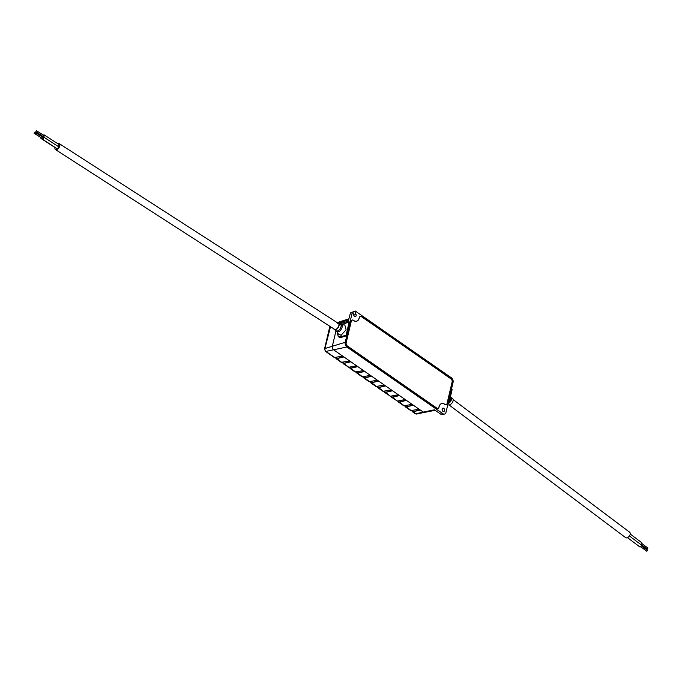<?xml version="1.0" encoding="UTF-8"?>
<svg xmlns="http://www.w3.org/2000/svg" width="682" height="682" viewBox="0 0 682 682"><rect width="100%" height="100%" fill="white"/><g stroke="black" fill="none" stroke-linecap="round" stroke-linejoin="round"><path stroke-width="1.02" d="M630.202 534.032L641.719 542.684A1.245 0.767 126.9 0 1 641.847 543.665A1.245 0.767 126.9 0 1 640.978 544.662M629.401 535.967L641.216 544.841A1.245 0.767 126.9 0 1 641.276 545.967A1.245 0.767 126.9 0 1 640.21 546.913A1.245 0.767 126.9 0 1 639.716 546.836L627.483 537.638M641.37 545.736L647.389 550.263L646.886 551.303L640.62 546.734M641.873 543.58L647.9 548.106L647.397 549.146L641.131 544.577M453.129 399.575L629.639 532.216A3.376 2.072 126.9 0 1 629.81 535.276A3.376 2.072 126.9 0 1 626.928 537.825A3.376 2.072 126.9 0 1 625.59 537.612L449.08 404.963M449.268 401.715A4.177 2.566 126.9 0 0 450.632 396.907L452.516 398.467A3.887 2.387 126.9 0 1 452.064 402.985A3.887 2.387 126.9 0 1 447.844 404.682L447.81 404.665M448.338 402.431L448.986 402.917L452.123 389.644L451.475 389.149M448.986 402.917L448.176 403.105M447.835 400.087L450.265 390.454L451.032 390.982L448.765 400.59L448.142 400.726M448.645 401.076L447.997 400.053M451.032 390.982L453.044 382.508A3.529 2.378 -104.8 0 0 451.407 377.811L355.339 311.077L352.884 312.1L354.998 311.188M438.986 406.881L439.08 406.856A6.377 4.305 -104.8 0 1 441.723 403.659A6.377 4.305 -104.8 0 1 444.655 404.307L444.971 404.528A2.438 1.645 75.2 0 0 446.088 404.776A2.438 1.645 75.2 0 0 447.102 403.548L447.818 400.505L448.654 401.076L446.002 412.295A3.529 2.378 -104.8 0 1 444.434 414.085A3.529 2.378 -104.8 0 1 442.916 413.701L346.882 346.985A3.529 2.378 -104.8 0 1 345.237 342.287L347.232 333.813L347.999 334.342L347.436 334.521M450.7 390.76L451.152 390.496L450.325 389.916L452.183 382.065A2.438 1.645 75.2 0 0 451.041 378.817L361.434 316.559A2.438 1.645 75.2 0 0 360.309 316.312A2.438 1.645 75.2 0 0 359.303 317.539L359.201 317.94A6.377 4.305 -104.8 0 1 356.567 321.137A6.377 4.305 -104.8 0 1 353.626 320.489L353.319 320.267A2.438 1.645 75.2 0 0 352.193 320.02A2.438 1.645 75.2 0 0 351.179 321.248L350.028 324.572M439.08 406.856L438.986 407.256A2.438 1.645 75.2 0 1 437.972 408.484A2.438 1.645 75.2 0 1 436.847 408.237L347.24 345.979A2.438 1.645 75.2 0 1 346.098 342.739L347.956 334.888L347.129 334.308L346.797 335.655L341.597 337.292A7.681 4.169 122.8 0 1 339.005 337.104L338.255 336.618L337.164 332.1M444.536 410.649A1.765 1.194 -104.8 0 1 443.854 411.51A1.765 1.194 -104.8 0 1 442.2 410.129A1.765 1.194 -104.8 0 1 442.959 408.109A1.765 1.194 -104.8 0 1 444.212 408.842A1.765 1.194 -104.8 0 1 444.536 410.649M444.434 414.085L442.175 414.52A3.367 2.268 -104.8 0 1 440.734 414.153L434.477 409.805L423.275 412.09L420.359 410.07L412.584 411.877L415.227 413.718A1.449 0.844 -55.2 0 0 415.722 413.786L412.388 410.965M442.482 410.786A1.927 1.296 75.2 0 0 442.115 409.422M347.232 333.813L352.287 312.475L352.824 312.552L353.839 315.468A1.765 1.194 75.2 0 0 355.441 316.661A1.765 1.194 75.2 0 0 356.021 314.47L354.998 311.555M341.955 324.572L349.201 321.904L349.943 322.373L349.619 323.72L350.463 324.3M339.883 323.873L348.255 321.239L350.42 313.064M334.862 357.607L325.936 351.409A1.449 0.844 -55.2 0 1 325.442 351.341L334.342 357.53L342.654 356.089L333.489 349.721A2.532 1.705 -104.8 0 1 332.313 346.354L336.004 330.719M377.402 380.232L371.707 376.276L363.932 378.084L369.09 381.664L377.402 380.232L378.663 381.102L370.88 382.909L376.038 386.489L384.35 385.057L378.663 381.102M384.35 385.057L385.611 385.927L377.837 387.734L382.994 391.323L391.306 389.882L385.611 385.927M391.306 389.882L392.559 390.76L384.784 392.568L390.454 396.233L398.254 394.708L392.559 390.76M398.254 394.708L399.507 395.586L391.732 397.393L397.401 401.059L405.202 399.541L399.507 395.586M405.202 399.541L406.455 400.411L398.68 402.218L403.838 405.807L412.15 404.366L406.455 400.411M412.15 404.366L413.403 405.236L405.628 407.052L410.786 410.632L419.098 409.191L413.403 405.236M419.098 409.191L420.359 410.07M342.654 356.089L343.916 356.959L336.141 358.775L341.298 362.355L349.61 360.914L343.916 356.959M349.61 360.914L350.863 361.792L343.089 363.6L348.758 367.266L356.558 365.748L350.863 361.792M356.558 365.748L357.811 366.618L350.037 368.425L355.194 372.005L363.506 370.573L357.811 366.618M363.506 370.573L364.759 371.443L356.984 373.25L362.142 376.839L370.454 375.398L364.759 371.443M370.454 375.398L371.707 376.276M424.451 412.38A2.694 1.816 -104.8 0 1 424.426 412.388A2.694 1.816 -104.8 0 1 423.275 412.09L415.722 413.786A2.319 1.56 -104.8 0 0 416.745 414.034L424.443 412.388M354.06 315.937A1.927 1.296 75.2 0 0 353.898 315.016L352.884 312.1M359.874 316.542L360.335 316.414A2.336 1.577 75.2 0 1 361.409 316.653L408.416 348.937M408.365 348.962L451.024 378.911A2.336 1.577 75.2 0 1 452.106 382.014L447.034 403.505A2.336 1.577 75.2 0 1 446.062 404.673A2.336 1.577 75.2 0 1 444.988 404.435L444.673 404.213A6.488 4.373 -104.8 0 0 441.689 403.556A6.488 4.373 -104.8 0 0 439.003 406.804L438.91 407.214A2.336 1.577 75.2 0 1 437.946 408.382A2.336 1.577 75.2 0 1 436.872 408.143L347.257 345.893A2.336 1.577 75.2 0 1 346.175 342.782L351.256 321.299A2.336 1.577 75.2 0 1 352.219 320.122A2.336 1.577 75.2 0 1 353.293 320.361L353.608 320.583A6.488 4.373 -104.8 0 0 356.592 321.239A6.488 4.373 -104.8 0 0 359.278 317.991L359.371 317.582A2.336 1.577 75.2 0 1 360.335 316.414M341.597 337.292L340.812 336.789L346.064 335.177L349.201 321.904M346.064 335.177L346.797 335.655M337.616 322.884A3.887 2.114 122.8 0 1 338.545 323.046L341.009 324.436L344.819 325.007L346.106 329.79L341.196 335.16L340.812 336.789L338.255 336.618M345.476 320.915A2.694 1.816 -104.8 0 1 346.499 319.653A2.694 1.816 -104.8 0 1 346.524 319.645M349.508 324.214L350.267 324.743L347.999 334.342M343.643 324.828L343.95 323.507M341.196 335.16L338.724 334.504L336.61 331.256A4.177 2.268 122.8 0 0 341.171 329.363A4.177 2.268 122.8 0 0 341.009 324.436M369.61 381.75L363.745 377.172M363.958 377.112L364.486 377.871L371.443 376.089M370.906 381.937L371.434 382.696L378.391 380.914M376.558 386.575L370.693 382.005M377.854 386.762L378.382 387.529L385.347 385.748M383.506 391.408L377.64 386.83M384.801 391.596L385.33 392.355L392.295 390.573M390.454 396.233L384.588 391.656M391.758 396.421L392.278 397.18L399.243 395.398M397.401 401.059L391.536 396.481M398.706 401.246L399.234 402.005L406.191 400.223M404.349 405.892L398.484 401.314M405.654 406.08L406.182 406.839L413.139 405.057M411.306 410.717L405.44 406.14M412.601 410.905L413.13 411.664L420.086 409.882M336.158 357.803L336.686 358.562L343.651 356.78M341.81 362.44L335.945 357.862M343.106 362.628L343.634 363.387L350.599 361.605M348.758 367.266L342.893 362.688M350.062 367.453L350.582 368.212L357.547 366.43M355.706 372.091L349.84 367.521M357.01 372.278L357.538 373.045L364.495 371.264M362.654 376.924L356.788 372.346M344.333 321.307L338.528 323.038A3.887 2.114 122.8 0 1 338.229 327.471A3.887 2.114 122.8 0 1 334.333 329.585A3.887 2.114 122.8 0 1 333.796 328.818M54.978 147.483A3.529 1.918 -57.2 0 0 55.481 149.588L334.547 329.295A3.529 1.918 -57.2 0 0 338.067 327.369A3.529 1.918 -57.2 0 0 338.366 323.362L59.3 143.655A3.529 1.918 -57.2 0 0 58.115 143.578A3.529 1.918 -57.2 0 0 57.8 143.697M55.481 149.588A3.529 1.918 -57.2 0 0 59.002 147.662A3.529 1.918 -57.2 0 0 59.3 143.655M40.937 137.704A1.245 0.673 -57.2 0 0 41.091 138.54L55.745 147.977A1.245 0.673 -57.2 0 0 56.077 148.028M42.139 138.318A1.245 0.673 -57.2 0 0 42.301 139.162L56.956 148.599A1.245 0.673 -57.2 0 0 58.192 147.917A1.245 0.673 -57.2 0 0 58.302 146.502L43.648 137.065A1.245 0.673 -57.2 0 0 43.23 137.031A1.245 0.673 -57.2 0 0 42.821 137.27M58.098 146.374A1.245 0.673 -57.2 0 0 58.925 145.309A1.245 0.673 -57.2 0 0 58.814 144.345L44.151 134.908A1.245 0.673 -57.2 0 0 43.733 134.883A1.245 0.673 -57.2 0 0 43.324 135.121M42.625 137.15A1.245 0.673 -57.2 0 0 42.437 136.451A1.245 0.673 -57.2 0 0 42.02 136.417A1.245 0.673 -57.2 0 0 41.721 136.571M41.091 138.54A1.245 0.673 -57.2 0 0 42.02 138.241M42.301 139.162A1.245 0.673 -57.2 0 0 43.537 138.48A1.245 0.673 -57.2 0 0 43.648 137.065M42.651 136.161A1.245 0.673 -57.2 0 0 42.804 137.005A1.245 0.673 -57.2 0 0 44.049 136.323A1.245 0.673 -57.2 0 0 44.151 134.908M34.1 133.297L34.773 132.248L34.1 133.297L41.679 138.02M35.311 133.919L35.984 132.871L35.311 133.919L42.634 138.634L43.102 137.576M35.814 131.762L36.487 130.714L35.814 131.762L43.145 136.485L43.605 135.42M450.853 397.154A3.939 2.413 126.9 0 1 451.117 400.487A3.939 2.413 126.9 0 1 448.065 403.565M442.916 413.701L440.734 414.153M352.287 312.475L350.173 313.14M345.237 342.287L324.939 348.545L330.514 326.695M346.882 346.985L325.936 351.409A2.157 1.458 -104.8 0 1 324.939 348.545A1.449 0.665 13.3 0 0 324.53 348.877L329.662 327.164A1.449 0.665 13.3 0 1 330.071 326.831A2.319 1.56 -104.8 0 1 330.182 326.482M356.021 314.47L353.898 315.016M371.434 382.696L369.968 381.681M378.382 387.529L376.916 386.506M385.33 392.355L383.864 391.332M392.278 397.18L390.812 396.165M399.234 402.005L397.768 400.99M406.182 406.839L404.716 405.816M413.13 411.664L411.664 410.649M336.686 358.562L335.22 357.538M343.634 363.387L342.168 362.372M350.582 368.212L349.116 367.197M357.538 373.045L356.072 372.022M364.486 377.871L363.02 376.848M338.17 322.893A2.319 1.56 -104.8 0 1 339.005 322.015L348.826 318.852M340.463 324.223A3.939 2.14 122.8 0 1 340.148 328.707A3.939 2.14 122.8 0 1 336.2 330.847L336.61 331.256M441.723 403.659L440.956 403.863M424.426 412.388L435.235 410.334M352.961 311.785L355.134 311.043M350.267 313.012L352.449 312.271M356.567 321.137L355.799 321.341M338.801 323.2L348.587 319.858M351.759 320.25L352.219 320.122M445.602 404.793L446.062 404.673M437.477 408.501L437.946 408.382M325.442 351.341L324.53 348.877M416.745 414.034L415.227 413.718M329.662 327.164L330.02 326.38M337.684 323.498L339.005 322.015M369.729 381.724L371.059 382.653M362.773 376.899L364.111 377.819M376.677 386.558L378.007 387.478M383.625 391.383L384.955 392.303M390.573 396.208L391.903 397.137M397.521 401.033L398.859 401.962M404.469 405.867L405.807 406.787M411.425 410.692L412.755 411.621M334.981 357.59L336.311 358.51M341.929 362.415L343.259 363.344M348.877 367.24L350.207 368.169M355.825 372.074L357.155 372.994M334.333 329.585L336.2 330.847M35.728 132.871L34.773 132.248M43.307 137.585L35.984 132.871M43.819 135.437L36.487 130.714"/></g></svg>
